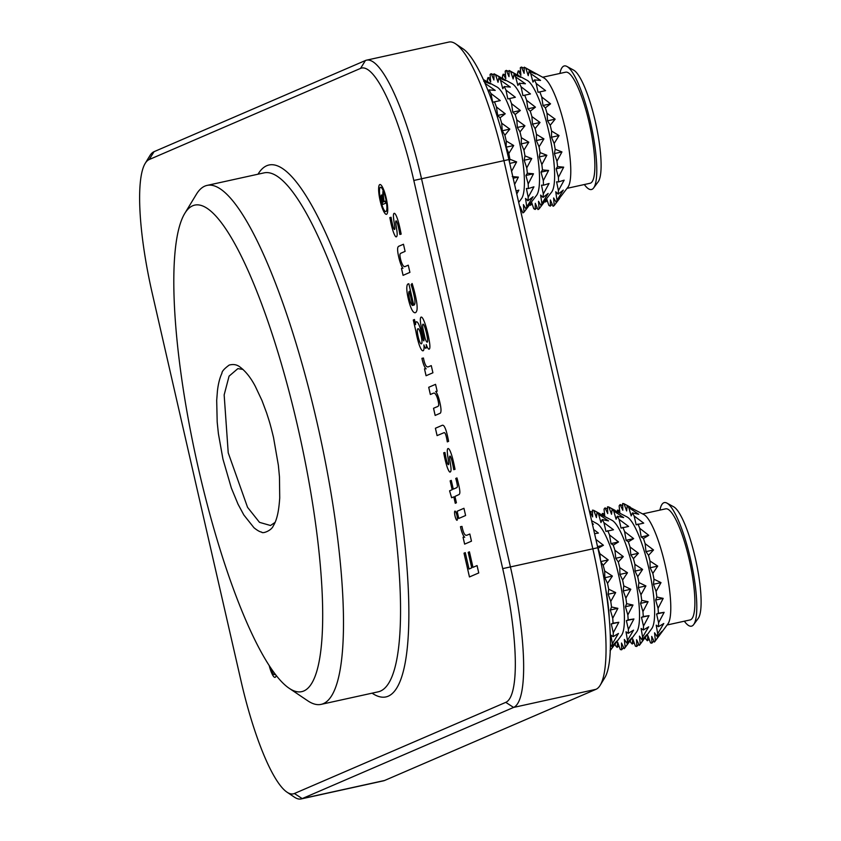 <?xml version="1.0" encoding="UTF-8"?>
<svg xmlns="http://www.w3.org/2000/svg" width="841" height="841" viewBox="0 0 841 841"><rect width="100%" height="100%" fill="white"/><g stroke="black" fill="none" stroke-linecap="round" stroke-linejoin="round"><path stroke-width="1.26" d="M258.008 174.203L258.082 174.087A272.316 57.966 77.6 0 1 376.011 384.043A272.316 57.966 77.6 0 1 388.227 696.18A272.316 57.966 77.6 0 1 372.206 693.247L372.09 693.163M241.136 681.431A126.192 26.859 -102.4 0 0 286.97 792.148A126.192 26.859 -102.4 0 0 294.392 793.515L505.767 702.361A126.192 26.859 -102.4 0 0 502.708 568.621L413.814 180.468A126.192 26.859 -102.4 0 0 360.568 68.384L149.193 159.548A126.192 26.859 -102.4 0 0 145.178 163.417A126.192 26.859 -102.4 0 0 152.242 293.278L241.136 681.431M478.75 572.942L477.068 565.583L472.989 567.339L469.436 551.812L468.206 552.337L471.748 567.822L469.026 569.031L465.273 552.642L464.011 553.178L469.446 576.947L478.75 572.942M453.31 489.147L456.579 487.738A13.687 2.912 -102.4 0 0 456.579 487.738L453.288 489.147L451.281 480.379L450.135 480.873L452.164 489.714L449.588 490.829L451.606 497.746L453.804 496.884L455.275 503.286L456.411 502.781L454.96 496.421L459.112 494.497A15.611 3.322 -102.4 0 0 459.785 493.099A6.213 1.325 -102.4 0 0 459.438 488.39A26.923 5.729 -102.4 0 0 456.957 477.93L455.748 478.445A15.149 3.227 -102.4 0 1 457.283 484.921L457.283 484.921A15.149 3.227 -102.4 0 0 455.769 478.445L456.968 477.93M457.336 486.865A13.687 2.912 -102.4 0 1 456.589 487.738L456.579 487.738A13.687 2.912 -102.4 0 0 457.315 486.876A2.912 0.62 -102.4 0 0 457.283 484.921A2.912 0.62 -102.4 0 1 457.336 486.865L457.315 486.876M454.949 511.086A4.741 1.009 -102.4 0 0 454.729 511.317A4.72 1.009 -102.4 0 0 455.16 516.574A4.72 1.009 -102.4 0 0 456.989 520.274A4.72 1.009 -102.4 0 0 457.367 519.444A4.741 1.009 -102.4 0 0 456.61 514.156A4.741 1.009 -102.4 0 0 454.949 511.097A4.741 1.009 -102.4 0 0 454.718 511.317L454.718 511.317A4.72 1.009 -102.4 0 0 455.17 516.553A4.72 1.009 -102.4 0 0 456.999 520.274M459.617 510.161L457.105 511.286L458.755 518.466L465.599 515.512L463.948 508.29L459.617 510.161L457.126 511.286L458.765 518.466M416.327 321.788A8.883 1.892 -102.4 0 0 415.633 323.522L415.612 323.522A8.883 1.892 -102.4 0 1 416.327 321.788A8.883 1.892 -102.4 0 1 416.474 321.788A11.742 2.502 -102.4 0 1 420.29 328.463A22.917 4.878 -102.4 0 1 422.918 339.133A3.606 0.767 -102.4 0 0 423.549 340.626L423.927 339.238A13.319 2.838 -102.4 0 0 423.139 335.359L422.434 332.258L423.139 335.359M420.794 324.468A25.934 5.519 -102.4 0 0 422.434 332.258L422.434 332.258A25.934 5.519 -102.4 0 1 420.805 324.468L420.794 324.468A9.051 1.924 -102.4 0 1 421.11 317.12A9.051 1.924 -102.4 0 0 421.11 317.12A9.051 1.924 -102.4 0 0 420.805 324.468M415.622 324.615L414.445 319.485L413.299 319.99L415.885 331.333A22.654 4.825 -102.4 0 0 418.723 343.296A12.878 2.744 -102.4 0 0 422.991 350.802A12.878 2.744 -102.4 0 0 423.107 350.76A11.07 2.355 -102.4 0 0 424.011 346.156L423.896 344.936A6.202 1.325 -102.4 0 0 425.861 348.258A6.202 1.325 -102.4 0 0 426.345 347.123A6.518 1.388 -102.4 0 0 426.219 344.537A9.85 2.103 -102.4 0 0 429.12 349.162A9.85 2.103 -102.4 0 0 429.783 348.1A9.177 1.955 -102.4 0 0 429.625 343.139A24.862 5.288 -102.4 0 0 426.755 329.378A18.828 4.005 -102.4 0 0 423.286 319.359A11.112 2.365 -102.4 0 0 421.215 317.099A11.112 2.365 -102.4 0 0 421.152 317.12L421.162 317.12A11.112 2.365 -102.4 0 1 421.225 317.099M275.06 677.373A15.254 3.248 -102.4 0 1 269.183 665.515A15.254 3.248 -102.4 0 0 275.049 677.373A15.254 3.248 -102.4 0 0 276.142 675.365M386.587 214.276A15.254 3.248 -102.4 0 0 386.282 198.423A15.254 3.248 -102.4 0 0 379.901 184.526A15.254 3.248 -102.4 0 0 380.006 200.116A15.254 3.248 -102.4 0 0 386.45 214.318A15.254 3.248 -102.4 0 0 386.587 214.276M399.874 234.471A25.146 5.351 -102.4 0 0 398.15 225.935L398.129 225.935A25.146 5.351 -102.4 0 1 399.853 234.471L401.157 234.134A37.425 7.968 -102.4 0 0 398.897 223.801A16.452 3.501 -102.4 0 0 396.605 216.6A9.945 2.113 -102.4 0 0 394.198 213.33A9.945 2.113 -102.4 0 0 394.114 213.362A8.347 1.777 -102.4 0 0 393.441 216.873A19.9 4.237 -102.4 0 0 394.24 223.17A23.653 5.035 -102.4 0 1 394.786 227.165A23.653 5.035 -102.4 0 0 394.25 223.159L394.24 223.17M398.129 225.935A8.21 1.745 -102.4 0 0 396.531 221.194A4.31 0.915 -102.4 0 0 396.069 220.889A4.31 0.915 -102.4 0 0 395.712 222.455A10.365 2.208 -102.4 0 0 396.111 225.714L396.763 229.887A11.627 2.47 -102.4 0 1 397.173 233.745A7.664 1.629 -102.4 0 1 396.868 236.195A11.648 2.481 -102.4 0 1 396.269 236.847A11.648 2.481 -102.4 0 1 395.69 236.699L395.69 236.699A11.648 2.481 -102.4 0 0 396.279 236.847M391.065 217.272L389.835 217.577L390.834 222.539A26.47 5.635 -102.4 0 0 393.01 230.886A11.606 2.47 -102.4 0 0 395.69 236.699A11.606 2.47 -102.4 0 1 393.01 230.886L392.989 230.886A26.47 5.635 -102.4 0 1 390.823 222.539L389.825 217.588L391.065 217.272A36.605 7.79 -102.4 0 0 392.127 222.77A10.25 2.187 -102.4 0 0 393.294 227.333A3.848 0.82 -102.4 0 0 394.534 229.467A3.848 0.82 -102.4 0 0 394.786 227.165L394.786 227.165A3.848 0.82 -102.4 0 1 394.555 229.456L394.534 229.467A3.848 0.82 -102.4 0 0 394.555 229.456M399.149 246.108A24.389 5.193 -102.4 0 0 399.065 246.129A24.389 5.193 -102.4 0 0 397.846 247.412A8.41 1.787 -102.4 0 0 398.298 255.023A13.75 2.922 -102.4 0 0 401.588 266.061A13.099 2.786 -102.4 0 0 402.934 268.29A37.929 8.074 -102.4 0 0 402.019 268.258A37.929 8.074 -102.4 0 0 401.493 268.468L403.07 275.354L409.914 272.368L408.263 265.178L404.963 266.608A17.009 3.616 -102.4 0 1 404.805 266.65A17.009 3.616 -102.4 0 1 403.764 266.292A10.618 2.26 -102.4 0 1 401.199 261.467A7.338 1.566 -102.4 0 1 400.022 256.389A4.184 0.894 -102.4 0 1 400.106 253.961A23.191 4.941 -102.4 0 1 400.789 253.267L405.099 251.364L403.47 244.247L399.149 246.108L403.47 244.247M408.432 283.837A44.31 9.43 -102.4 0 0 407.853 284.069L407.843 284.069A44.31 9.43 -102.4 0 1 408.421 283.848A44.31 9.43 -102.4 0 1 408.863 283.795L413.761 305.199A18.922 4.026 -102.4 0 0 414.676 304.232A8.242 1.756 -102.4 0 0 414.508 297.756A22.497 4.783 -102.4 0 0 411.112 284.679L412.132 283.501L411.112 284.679M408.001 297.525L408.022 297.514A12.836 2.733 -102.4 0 1 406.802 288.148L406.781 288.148A15.664 3.332 -102.4 0 1 407.853 284.069A15.664 3.332 -102.4 0 0 406.781 288.148A12.836 2.733 -102.4 0 0 408.001 297.525A17.924 3.816 -102.4 0 0 410.334 306.029A15.159 3.227 -102.4 0 0 413.614 312.116L414.382 312.631A26.607 5.666 -102.4 0 0 415.223 312.726A26.607 5.666 -102.4 0 0 416.936 310.171A13.225 2.817 -102.4 0 0 416.148 299.259A31.054 6.612 -102.4 0 0 412.132 283.501M425.147 367.675A15.916 3.385 -102.4 0 0 426.156 368.873A46.318 9.861 -102.4 0 0 424.8 368.757A46.318 9.861 -102.4 0 0 424.484 368.852L426.061 375.738L432.915 372.784L431.275 365.625L428.3 366.823A28.363 6.034 -102.4 0 1 428.09 366.897A28.363 6.034 -102.4 0 1 426.734 366.55A8.631 1.84 -102.4 0 1 424.831 363.428A8.063 1.714 -102.4 0 1 423.444 358.024L421.919 358.319A10.176 2.166 -102.4 0 0 425.147 367.675L425.168 367.675A15.916 3.385 -102.4 0 0 426.166 368.873L426.156 368.873M436.742 406.907A64.158 13.656 -102.4 0 0 438.455 405.909L438.434 405.919A64.158 13.656 -102.4 0 1 436.731 406.918A64.158 13.656 -102.4 0 0 436.742 406.907L436.731 406.918A64.158 13.656 -102.4 0 1 436.668 406.928L433.525 408.284L435.154 415.443L440.211 413.225A11.122 2.365 -102.4 0 0 441.01 409.903A9.756 2.081 -102.4 0 0 439.969 402.934A12.878 2.744 -102.4 0 0 435.691 391.401A37.856 8.053 -102.4 0 0 436.605 391.433A37.856 8.053 -102.4 0 0 437.131 391.223L435.554 384.337L428.71 387.291L430.35 394.492L432.884 393.43A72.21 15.369 -102.4 0 1 433.704 393.136L433.704 393.136A72.21 15.369 -102.4 0 1 434.261 393.062L434.261 393.062A72.21 15.369 -102.4 0 0 433.714 393.125M438.434 405.919A4.426 0.946 -102.4 0 0 438.603 403.312A7.411 1.577 -102.4 0 0 436.416 395.648A14.444 3.07 -102.4 0 0 434.261 393.062A14.444 3.07 -102.4 0 1 436.426 395.638L436.416 395.648A7.411 1.577 -102.4 0 1 438.613 403.312L438.603 403.312M447.317 441.882A13.887 2.954 -102.4 0 0 446.066 435.848A13.887 2.954 -102.4 0 1 447.296 441.893L448.61 441.325A28.773 6.129 -102.4 0 0 446.771 432.999A10.081 2.145 -102.4 0 0 443.386 425.472A21.467 4.573 -102.4 0 0 442.408 425.252A21.467 4.573 -102.4 0 0 442.187 425.325L435.396 428.258L437.078 435.617L444.143 432.631A7.138 1.524 -102.4 0 0 444.143 432.631A7.138 1.524 -102.4 0 1 445.362 433.809L445.362 433.809A7.138 1.524 -102.4 0 0 444.185 432.621A7.138 1.524 -102.4 0 0 444.174 432.621L444.185 432.621M446.056 435.848A4.3 0.915 -102.4 0 0 445.362 433.809A4.3 0.915 -102.4 0 1 446.066 435.848L446.056 435.848M453.741 469.677A25.146 5.351 -102.4 0 0 452.016 461.141L452.006 461.141A25.146 5.351 -102.4 0 1 453.73 469.677L455.023 469.341A37.425 7.968 -102.4 0 0 452.763 459.007A16.452 3.501 -102.4 0 0 450.471 451.806A9.945 2.113 -102.4 0 0 448.064 448.537A9.945 2.113 -102.4 0 0 447.98 448.568A8.347 1.777 -102.4 0 0 447.307 452.08A19.9 4.237 -102.4 0 0 448.106 458.377A23.653 5.035 -102.4 0 1 448.663 462.371A23.653 5.035 -102.4 0 0 448.127 458.377L448.106 458.377M452.006 461.141A8.21 1.745 -102.4 0 0 450.408 456.4A4.31 0.915 -102.4 0 0 449.946 456.095A4.31 0.915 -102.4 0 0 449.578 457.662A10.365 2.208 -102.4 0 0 449.977 460.921L450.629 465.094A11.627 2.47 -102.4 0 1 451.039 468.952A7.664 1.629 -102.4 0 1 450.744 471.402A11.648 2.481 -102.4 0 1 450.145 472.053A11.648 2.481 -102.4 0 1 449.557 471.906L449.557 471.906A11.648 2.481 -102.4 0 0 450.145 472.053M446.865 466.103A11.606 2.47 -102.4 0 0 449.557 471.906A11.606 2.47 -102.4 0 1 446.876 466.093L446.865 466.103A26.47 5.635 -102.4 0 1 444.689 457.746L443.691 452.794L444.942 452.479A36.605 7.79 -102.4 0 0 445.993 457.977A10.25 2.187 -102.4 0 0 447.17 462.539A3.848 0.82 -102.4 0 0 448.411 464.674A3.848 0.82 -102.4 0 0 448.663 462.371L448.663 462.371A3.848 0.82 -102.4 0 1 448.421 464.663A3.848 0.82 -102.4 0 0 448.421 464.663L448.411 464.674M460.5 526.697A10.176 2.166 -102.4 0 0 463.727 536.064L463.717 536.064A10.176 2.166 -102.4 0 1 460.479 526.697L462.003 526.413A8.063 1.714 -102.4 0 0 463.391 531.806A8.631 1.84 -102.4 0 0 465.294 534.939A28.363 6.034 -102.4 0 0 466.66 535.275A28.363 6.034 -102.4 0 0 466.871 535.212L469.835 534.014L466.881 535.212A28.363 6.034 -102.4 0 1 466.671 535.275L466.66 535.275M464.716 537.262L464.737 537.262A15.916 3.385 -102.4 0 1 463.727 536.064A15.916 3.385 -102.4 0 0 464.716 537.262A46.318 9.861 -102.4 0 0 463.359 537.147A46.318 9.861 -102.4 0 0 463.044 537.241L464.631 544.127L471.475 541.173L469.835 534.014M301.099 798.95L383.496 780.837A132.836 28.279 -102.4 0 0 384.61 780.48L595.985 689.315A132.836 28.279 -102.4 0 0 600.201 685.236A132.836 28.279 -102.4 0 0 592.768 548.542L503.875 160.4A132.836 28.279 -102.4 0 0 455.633 43.848A132.836 28.279 -102.4 0 0 448.926 42.05L366.529 60.163A132.836 28.279 77.6 0 1 421.478 178.513L510.371 566.655A132.836 28.279 77.6 0 1 513.588 707.428L302.213 798.593A132.836 28.279 77.6 0 1 301.099 798.95A132.836 28.279 77.6 0 1 294.403 797.152L286.97 792.148M145.178 163.417L149.824 155.764A132.836 28.279 77.6 0 1 154.05 151.685L365.425 60.52A132.836 28.279 77.6 0 1 366.529 60.163M455.633 43.848L463.065 48.852A126.192 26.859 77.6 0 1 508.889 159.569L597.793 547.722A126.192 26.859 77.6 0 1 604.847 677.583L600.201 685.236M321.136 704.369L378.187 691.828A265.682 56.547 -102.4 0 0 380.405 691.113A265.682 56.547 -102.4 0 0 375.191 414.876A265.682 56.547 -102.4 0 0 264.095 172.868L207.054 185.409A265.682 56.547 77.6 0 1 318.14 427.417A265.682 56.547 77.6 0 1 323.354 703.644A265.682 56.547 77.6 0 1 321.136 704.369A265.682 56.547 77.6 0 1 307.732 700.784L289.157 688.274A249.073 53.015 -102.4 0 0 304.589 458.713A249.073 53.015 -102.4 0 0 192.684 205.782A249.073 53.015 -102.4 0 0 184.768 213.425A249.073 53.015 -102.4 0 0 196.468 459.754A249.073 53.015 -102.4 0 0 289.157 688.274M184.768 213.425L196.384 194.282A265.682 56.547 77.6 0 1 204.826 186.124A265.682 56.547 77.6 0 1 207.054 185.409M273.514 437.467L278.371 465.325L279.464 476.836L279.727 497.988C279.054 507.039 277.94 518.455 273.251 525.951C271.401 530.755 262.245 533.982 261.709 532.122C259.89 531.901 257.325 530.45 253.993 527.759L243.848 514.997L238.014 504.148L231.349 488.032L222.949 459.112L218.397 433.662L217.188 422.035L216.694 400.379L217.43 390.939C218.239 383.843 219.732 377.935 221.94 373.215C221.877 371.417 224.295 368.694 229.183 365.078C233.314 363.974 236.878 364.595 239.874 366.928C245.656 371.259 250.807 377.746 255.317 386.376L261.993 400.537L266.65 413.026C268.983 420.437 269.688 421.625 273.514 437.467M274.45 674.629L274.46 674.629A12.447 2.649 -102.4 0 0 275.081 673.977A12.447 2.649 -102.4 0 1 274.45 674.629A12.447 2.649 -102.4 0 1 270.255 667.155M271.664 669.236L271.99 670.687L272.042 669.783M271.685 669.268L272 670.634M385.872 211.575L385.851 211.575A12.447 2.649 -102.4 0 0 385.956 211.543A12.447 2.649 -102.4 0 0 385.725 198.602A12.447 2.649 -102.4 0 0 380.521 187.27A12.447 2.649 -102.4 0 0 380.51 187.27A12.447 2.649 -102.4 0 0 380.595 199.99A12.447 2.649 -102.4 0 0 385.851 211.575A12.447 2.649 -102.4 0 0 385.872 211.575A12.447 2.649 -102.4 0 0 385.966 211.543A12.447 2.649 -102.4 0 0 385.714 198.602A12.447 2.649 -102.4 0 0 380.51 187.27L380.51 187.27M379.911 184.526A15.254 3.248 -102.4 0 0 380.027 200.116A15.254 3.248 -102.4 0 0 386.461 214.318M382.687 196.636A4.531 0.967 -102.4 0 0 381.52 194.986A4.531 0.967 -102.4 0 0 381.593 199.801L382.666 204.489L385.704 203.186L385.231 201.136L384.001 201.661L382.96 191.212L382.687 196.636L382.97 191.264M384.022 201.661L385.231 201.136M381.53 194.986A4.531 0.967 -102.4 0 0 381.614 199.801L382.687 204.489M381.993 197.046L382.991 199.201L381.972 197.046L382.623 202.261L383.601 201.84L382.623 202.261M383.601 201.84L382.981 199.201L383.601 201.84M398.15 225.935A8.21 1.745 -102.4 0 0 396.553 221.194L396.531 221.194A4.31 0.915 -102.4 0 0 396.09 220.889A4.31 0.915 -102.4 0 0 396.079 220.889L396.09 220.889M394.208 213.33A9.945 2.113 -102.4 0 0 394.124 213.351L394.114 213.362A8.347 1.777 -102.4 0 0 393.462 216.862L393.441 216.873M393.462 216.862A19.9 4.237 -102.4 0 0 394.25 223.159M408.263 265.178L404.973 266.597M402.03 268.258A37.929 8.074 -102.4 0 0 401.504 268.468L403.091 275.343M402.955 268.29L402.934 268.29A13.099 2.786 -102.4 0 1 401.599 266.05L401.588 266.061A13.75 2.922 -102.4 0 1 398.308 255.023L398.298 255.023A8.41 1.787 -102.4 0 1 397.867 247.401L397.846 247.412A24.389 5.193 -102.4 0 1 399.076 246.129M413.783 305.199A18.922 4.026 -102.4 0 0 414.687 304.232A8.242 1.756 -102.4 0 0 414.529 297.756L414.508 297.756A22.497 4.783 -102.4 0 0 411.133 284.679M408.022 297.514A17.924 3.816 -102.4 0 0 410.345 306.029L410.334 306.029A15.159 3.227 -102.4 0 0 413.625 312.116L414.382 312.631A26.607 5.666 -102.4 0 0 415.233 312.726M409.451 291.259L409.378 291.28A7.937 1.693 -102.4 0 0 408.726 293.12A7.338 1.566 -102.4 0 0 410.545 302.392A9.188 1.955 -102.4 0 0 412.7 305.504L409.441 291.259L412.721 305.504M425.262 338.934A8 1.703 -102.4 0 0 426.555 341.688A5.256 1.114 -102.4 0 0 427.196 342.171A5.256 1.114 -102.4 0 0 427.459 338.46A14.938 3.175 -102.4 0 0 424.716 326.949A5.519 1.177 -102.4 0 0 423.034 324.174A5.519 1.177 -102.4 0 0 422.981 324.195A4.899 1.041 -102.4 0 0 422.603 325.278A6.234 1.325 -102.4 0 0 423.181 329.735L425.262 338.934M427.196 342.171L427.207 342.171A5.256 1.114 -102.4 0 0 427.48 338.46A14.938 3.175 -102.4 0 0 424.737 326.939L424.716 326.949M424.737 326.939A5.519 1.177 -102.4 0 0 423.044 324.174L423.034 324.174M423.864 340.889L423.938 339.238A13.319 2.838 -102.4 0 0 423.16 335.359M426.229 344.526L426.219 344.537A9.85 2.103 -102.4 0 0 429.131 349.162M423.917 344.936L423.896 344.936A6.202 1.325 -102.4 0 0 425.872 348.248M414.445 319.496L413.299 319.99L415.906 331.322A22.654 4.825 -102.4 0 0 418.734 343.296L418.723 343.296A12.878 2.744 -102.4 0 0 422.991 350.802M418.061 328.705L417.735 328.873A6.434 1.367 -102.4 0 0 417.378 332.1A9.671 2.06 -102.4 0 0 418.618 338.545A6.98 1.482 -102.4 0 0 421.288 343.853A6.98 1.482 -102.4 0 0 421.499 343.717L421.499 343.717A6.308 1.346 -102.4 0 0 421.856 340.016L421.856 340.016A10.733 2.281 -102.4 0 0 420.668 334.056A6.602 1.409 -102.4 0 0 418.061 328.705L418.061 328.705A6.602 1.409 -102.4 0 1 420.689 334.056L420.668 334.056M421.299 343.853L421.299 343.853A6.98 1.482 -102.4 0 0 421.52 343.717A6.308 1.346 -102.4 0 0 421.867 340.016A10.733 2.281 -102.4 0 0 420.689 334.056M421.93 358.308A10.176 2.166 -102.4 0 0 425.168 367.675M431.275 365.625L428.321 366.823M424.81 368.757A46.318 9.861 -102.4 0 0 424.495 368.852L426.082 375.727M436.689 406.928L433.546 408.274L435.165 415.433M438.455 405.909A4.426 0.946 -102.4 0 0 438.613 403.312M435.554 384.337L428.731 387.28L430.371 394.482M435.712 391.401L435.691 391.401A37.856 8.053 -102.4 0 0 436.616 391.433M442.408 425.252A21.467 4.573 -102.4 0 0 442.208 425.325L435.407 428.248L437.099 435.606M452.016 461.141A8.21 1.745 -102.4 0 0 450.419 456.4L450.408 456.4A4.31 0.915 -102.4 0 0 449.956 456.095A4.31 0.915 -102.4 0 0 449.946 456.095L449.946 456.095M444.942 452.479L443.712 452.784L444.689 457.746M444.71 457.746A26.47 5.635 -102.4 0 0 446.876 466.093M448.074 448.537A9.945 2.113 -102.4 0 0 448.001 448.558L447.98 448.568A8.347 1.777 -102.4 0 0 447.328 452.069L447.307 452.08A19.9 4.237 -102.4 0 0 448.127 458.377M463.37 537.147A46.318 9.861 -102.4 0 0 463.065 537.241L464.642 544.116M463.948 508.3L459.638 510.161M453.825 496.873L455.286 503.275M451.281 480.379L450.135 480.873L452.174 489.714L449.599 490.818L451.617 497.746M465.273 552.642L464.011 553.178L469.467 576.947M469.436 551.812L468.206 552.337L471.769 567.822L469.026 569.031M472.999 567.339L477.068 565.583M242.996 369.42L237.866 368.631L229.078 376.148L224.158 394.902L228.226 452.836L247.559 507.344L259.501 522.356L270.508 525.499L275.06 522.408M559.906 73.44A63.264 13.467 77.6 0 1 566.929 66.45L573.678 70.15A58.113 12.373 77.6 0 1 593.01 112.221A58.113 12.373 77.6 0 1 598.214 181.761L593.641 187.942A63.264 13.467 77.6 0 1 584.327 184.536M566.929 66.45A63.264 13.467 77.6 0 1 587.975 112.252A63.264 13.467 77.6 0 1 593.641 187.942M542.666 77.235L565.667 72.179A56.873 12.11 77.6 0 1 586.955 113.819A56.873 12.11 77.6 0 1 590.088 183.264L567.086 188.331M517.846 75.238L517.53 73.062A71.401 15.201 77.6 0 1 518.277 70.886L520.894 75.354L520.306 67.774A71.401 15.201 77.6 0 1 521.441 67.07L524.122 73.335L524.237 67.175A71.401 15.201 77.6 0 1 524.9 67.501L543.938 77.94A56.873 12.11 77.6 0 1 562.86 119.117A56.873 12.11 77.6 0 1 567.948 187.154L556.248 202.418L553.62 197.961L554.219 205.53L559.622 198.423M520.59 71.496L518.277 70.886M524.216 68.279L521.441 67.07M524.9 67.501A71.401 15.201 77.6 0 1 525.688 67.995L528.253 75.648L529.052 71.317L535.812 73.987L525.688 67.995M529.052 71.317A71.401 15.201 77.6 0 1 530.724 73.598L532.994 82.103L534.424 79.906L540.553 80.442L530.724 73.598M534.424 79.906A71.401 15.201 77.6 0 1 536.201 83.49L538.03 92.289L545.578 90.628L536.201 83.49M539.996 92.363A71.401 15.201 77.6 0 1 541.751 97.02L543.002 105.493L545.388 107.837L550.561 103.832L541.751 97.02M545.388 107.837A71.401 15.201 77.6 0 1 546.997 113.241L547.596 120.82L550.214 125.277L555.144 119.159L546.997 113.241M550.214 125.277A71.401 15.201 77.6 0 1 551.58 131.059L551.475 137.22L554.156 143.496L559.034 135.559L551.58 131.059M554.156 143.496A71.401 15.201 77.6 0 1 555.186 149.267L554.387 153.588L556.952 161.241L561.946 151.927L555.186 149.267M556.952 161.241A71.401 15.201 77.6 0 1 557.572 166.602L556.132 168.799L558.413 177.314L563.691 167.149L557.572 166.602M558.413 177.314A71.401 15.201 77.6 0 1 558.571 181.908L556.595 181.824L558.424 190.623L564.153 180.163L558.571 181.908M558.424 190.623A71.401 15.201 77.6 0 1 558.119 194.124L555.743 191.769L556.994 200.242L563.291 190.108L558.119 194.124M556.994 200.242A71.401 15.201 77.6 0 1 556.248 202.418M554.219 205.53A71.401 15.201 77.6 0 1 553.073 206.245L550.392 199.969L550.287 206.129L552.211 204.216M550.287 206.129A71.401 15.201 77.6 0 1 548.826 205.32L546.661 198.844M545.841 199.948L545.462 201.987L547.291 200.715M545.462 201.987A71.401 15.201 77.6 0 1 544.884 201.241M502.739 78.56L502.424 76.384A71.401 15.201 77.6 0 1 503.17 74.208L505.788 78.665L505.199 71.096A71.401 15.201 77.6 0 1 506.335 70.392L509.015 76.657L509.12 70.497A71.401 15.201 77.6 0 1 509.793 70.823L527.202 80.368A58.113 12.373 77.6 0 1 546.534 122.439A58.113 12.373 77.6 0 1 551.738 191.969L541.141 205.74L538.513 201.283L539.113 208.852L544.516 201.745M505.483 74.817L503.17 74.208M509.11 71.601L506.335 70.392M509.793 70.823A71.401 15.201 77.6 0 1 510.582 71.306L513.147 78.959L513.946 74.639L520.695 77.309L510.582 71.306M513.946 74.639A71.401 15.201 77.6 0 1 515.617 76.909L517.888 85.425L519.317 83.227L525.436 83.764L515.617 76.909M519.317 83.227A71.401 15.201 77.6 0 1 521.094 86.812L522.913 95.611L530.471 93.95L521.094 86.812M524.889 95.685A71.401 15.201 77.6 0 1 526.645 100.342L527.896 108.815L530.272 111.159L535.454 107.154L526.645 100.342M530.272 111.159A71.401 15.201 77.6 0 1 531.89 116.563L532.49 124.142L535.107 128.599L540.038 122.481L531.89 116.563M535.107 128.599A71.401 15.201 77.6 0 1 536.474 134.381L536.369 140.542L539.049 146.818L543.917 138.881L536.474 134.381M539.049 146.818A71.401 15.201 77.6 0 1 540.08 152.589L539.281 156.91L541.846 164.563L546.839 155.249L540.08 152.589M541.846 164.563A71.401 15.201 77.6 0 1 542.466 169.924L541.026 172.121L543.307 180.636L548.584 170.46L542.466 169.924M543.307 180.636A71.401 15.201 77.6 0 1 543.465 185.23L541.488 185.146L543.318 193.935L549.047 183.485L543.465 185.23M543.318 193.935A71.401 15.201 77.6 0 1 543.013 197.446L540.637 195.091L541.888 203.564L548.185 193.43L543.013 197.446M541.888 203.564A71.401 15.201 77.6 0 1 541.141 205.74M539.113 208.852A71.401 15.201 77.6 0 1 537.967 209.567L535.286 203.291L535.181 209.451L537.105 207.527M535.181 209.451A71.401 15.201 77.6 0 1 533.72 208.642L531.554 202.166M530.734 203.27L530.356 205.309L532.174 204.037M530.356 205.309A71.401 15.201 77.6 0 1 529.777 204.563M487.633 81.882L487.307 79.706A71.401 15.201 77.6 0 1 488.053 77.53L490.681 81.987L490.082 74.418A71.401 15.201 77.6 0 1 491.228 73.714L493.909 79.979L494.014 73.819A71.401 15.201 77.6 0 1 494.687 74.134L512.095 83.679A58.113 12.373 77.6 0 1 531.428 125.761A58.113 12.373 77.6 0 1 536.632 195.291L526.035 209.062L523.407 204.605L524.006 212.174L529.409 205.067M490.377 78.139L488.053 77.53M494.003 74.923L491.228 73.714M494.687 74.134A71.401 15.201 77.6 0 1 495.475 74.628L498.04 82.281L498.839 77.961L505.588 80.62L495.475 74.628M498.839 77.961A71.401 15.201 77.6 0 1 500.511 80.231L502.781 88.747L504.211 86.549L510.329 87.086L500.511 80.231M504.211 86.549A71.401 15.201 77.6 0 1 505.988 90.134L507.806 98.933L515.365 97.272L505.988 90.134M509.783 99.007A71.401 15.201 77.6 0 1 511.538 103.664L512.789 112.126L515.165 114.481L520.348 110.476L511.538 103.664M515.165 114.481A71.401 15.201 77.6 0 1 516.784 119.885L517.373 127.454L520.001 131.921L524.931 125.803L516.784 119.885M520.001 131.921A71.401 15.201 77.6 0 1 521.367 137.703L521.262 143.864L523.943 150.14L528.81 142.203L521.367 137.703M523.943 150.14A71.401 15.201 77.6 0 1 524.973 155.911L524.174 160.232L526.739 167.885L531.733 158.571L524.973 155.911M526.739 167.885A71.401 15.201 77.6 0 1 527.36 173.246L525.919 175.443L528.19 183.958L533.478 173.782L527.36 173.246M528.19 183.958A71.401 15.201 77.6 0 1 528.358 188.552L526.382 188.468L528.211 197.257L533.94 186.807L528.358 188.552M528.211 197.257A71.401 15.201 77.6 0 1 527.906 200.768L525.53 198.413L526.771 206.886L533.078 196.752L527.906 200.768M526.771 206.886A71.401 15.201 77.6 0 1 526.035 209.062M524.006 212.174A71.401 15.201 77.6 0 1 522.86 212.889L520.18 206.613L520.137 208.694M520.894 211.953L521.988 210.849M483.344 79.527L496.989 87.001A58.113 12.373 77.6 0 1 516.321 129.083A58.113 12.373 77.6 0 1 521.525 198.613L518.708 202.429M483.733 81.283L490.482 83.942L483.428 79.716M484.679 82.523A71.401 15.201 77.6 0 1 485.404 83.553L485.867 85.298M488.264 91.164L489.105 89.871L495.223 90.407L485.404 83.553M489.105 89.871A71.401 15.201 77.6 0 1 490.881 93.456L492.7 102.245L500.258 100.584L490.881 93.456M494.676 102.329A71.401 15.201 77.6 0 1 496.432 106.986L497.683 115.448L500.059 117.803L505.231 113.787L496.432 106.986M500.059 117.803A71.401 15.201 77.6 0 1 501.678 123.207L502.266 130.776L504.894 135.243L509.825 129.115L501.678 123.207M504.894 135.243A71.401 15.201 77.6 0 1 506.261 141.025L506.156 147.186L508.837 153.461L513.704 145.525L506.261 141.025M508.837 153.461A71.401 15.201 77.6 0 1 509.867 159.222L509.394 161.777M511.391 170.481L511.633 171.207L516.626 161.893L509.867 159.222M511.633 171.207A71.401 15.201 77.6 0 1 511.727 171.953M514.597 184.473L518.371 177.104L512.253 176.568M516.773 193.998L518.834 190.129L516.09 190.991M500.258 100.584L492.7 102.245M509.825 129.115L502.266 130.776M513.704 145.525L506.156 147.186M516.626 161.893L509.772 163.396M505.231 113.787L497.683 115.448M518.371 177.104L513.168 178.25M515.365 97.272L507.806 98.933M524.931 125.803L517.373 127.454M528.81 142.203L521.262 143.864M531.733 158.571L524.174 160.232M520.348 110.476L512.789 112.126M533.478 173.782L525.919 175.443M530.471 93.95L522.913 95.611M540.038 122.481L532.49 124.142M543.917 138.881L536.369 140.542M546.839 155.249L539.281 156.91M535.454 107.154L527.896 108.815M548.584 170.46L541.026 172.121M545.578 90.628L538.03 92.289M555.144 119.159L547.596 120.82M559.034 135.559L551.475 137.22M561.946 151.927L554.387 153.588M550.561 103.832L543.002 105.493M563.691 167.149L556.132 168.799M659.922 510.109A63.264 13.467 77.6 0 1 666.934 503.107L673.683 506.808A58.113 12.373 77.6 0 1 695.307 558.119A58.113 12.373 77.6 0 1 698.219 618.419L693.646 624.611A63.264 13.467 77.6 0 1 684.343 621.194M666.934 503.107A63.264 13.467 77.6 0 1 690.472 558.96A63.264 13.467 77.6 0 1 693.646 624.611M642.671 513.904L665.683 508.837A56.873 12.11 77.6 0 1 689.2 559.507A56.873 12.11 77.6 0 1 690.104 619.933L667.092 624.989M619.891 513.021L619.134 505.861A71.401 15.201 77.6 0 1 620.143 504.6L622.824 510.245L622.666 503.507A71.401 15.201 77.6 0 1 624.022 503.759L626.65 510.95L627.197 505.904L643.943 514.597A56.873 12.11 77.6 0 1 665.105 564.805A56.873 12.11 77.6 0 1 667.954 623.822L655.055 641.284A71.401 15.201 77.6 0 1 654.393 642.04L651.712 636.395L651.87 643.134L653.867 640.916M617.105 511.486A71.401 15.201 77.6 0 1 617.431 510.119L619.134 512.6M619.638 510.55L617.431 510.119M622.718 505.567L620.143 504.6M630.298 507.112L624.022 503.759M627.197 505.904A71.401 15.201 77.6 0 1 628.795 507.659L631.202 515.911L632.411 512.905L638.75 514.25L628.795 507.659M632.411 512.905A71.401 15.201 77.6 0 1 634.156 516.027L636.164 524.784L643.712 523.134L634.156 516.027M637.951 524.017A71.401 15.201 77.6 0 1 639.728 528.306L641.199 536.968L643.449 538.492L648.758 535.307L639.728 528.306M643.449 538.492A71.401 15.201 77.6 0 1 645.131 543.654L645.972 551.622L648.527 555.333L653.52 549.961L645.131 543.654M648.527 555.333A71.401 15.201 77.6 0 1 649.998 561.021L650.146 567.759L652.837 573.404L657.704 566.098L649.998 561.021M652.837 573.404A71.401 15.201 77.6 0 1 653.993 579.228L653.446 584.274L656.085 591.475L661.005 582.613L653.993 579.228M656.085 591.475A71.401 15.201 77.6 0 1 656.853 597.036L655.644 600.043L658.051 608.306L663.202 598.382L656.853 597.036M658.051 608.306A71.401 15.201 77.6 0 1 658.377 613.215L656.59 613.993L658.598 622.75L664.148 612.332L658.377 613.215M658.598 622.75A71.401 15.201 77.6 0 1 658.461 626.682L656.222 625.168L657.694 633.82L663.77 623.507L658.461 626.682M657.694 633.82A71.401 15.201 77.6 0 1 657.105 636.511L654.55 632.8L655.402 640.779L662.109 631.139L657.105 636.511M651.87 643.134A71.401 15.201 77.6 0 1 650.524 642.881L647.885 635.68L647.339 640.726L649.189 639.234M647.339 640.726A71.401 15.201 77.6 0 1 645.741 638.981L645.278 637.394M604.784 516.332L604.027 509.183A71.401 15.201 77.6 0 1 605.036 507.922L607.717 513.567L607.559 506.829A71.401 15.201 77.6 0 1 608.905 507.081L611.544 514.271L612.09 509.226L627.207 517.026A58.113 12.373 77.6 0 1 648.832 568.327A58.113 12.373 77.6 0 1 651.743 628.637L639.948 644.605A71.401 15.201 77.6 0 1 639.286 645.362L636.605 639.707L636.763 646.445L638.761 644.238M601.998 514.808A71.401 15.201 77.6 0 1 602.324 513.441L604.027 515.922M604.521 513.862L602.324 513.441M607.612 508.889L605.036 507.922M615.192 510.434L608.905 507.081M612.09 509.226A71.401 15.201 77.6 0 1 613.688 510.981L616.096 519.233L617.294 516.227L623.644 517.572L613.688 510.981M617.294 516.227A71.401 15.201 77.6 0 1 619.05 519.349L621.057 528.106L628.605 526.445L619.05 519.349M622.845 527.339A71.401 15.201 77.6 0 1 624.621 531.628L626.093 540.29L628.343 541.814L633.651 538.629L624.621 531.628M628.343 541.814A71.401 15.201 77.6 0 1 630.025 546.976L630.866 554.944L633.42 558.655L638.414 553.283L630.025 546.976M633.42 558.655A71.401 15.201 77.6 0 1 634.892 564.343L635.039 571.081L637.72 576.726L642.598 569.42L634.892 564.343M637.72 576.726A71.401 15.201 77.6 0 1 638.887 582.55L638.34 587.596L640.968 594.797L645.899 585.935L638.887 582.55M640.968 594.797A71.401 15.201 77.6 0 1 641.746 600.348L640.537 603.365L642.934 611.628L648.096 601.704L641.746 600.348M642.934 611.628A71.401 15.201 77.6 0 1 643.27 616.537L641.483 617.315L643.491 626.072L649.042 615.654L643.27 616.537M643.491 626.072A71.401 15.201 77.6 0 1 643.354 630.004L641.115 628.479L642.587 637.142L648.663 626.818L643.354 630.004M642.587 637.142A71.401 15.201 77.6 0 1 641.998 639.833L639.444 636.122L640.295 644.09L647.002 634.461L641.998 639.833M636.763 646.445A71.401 15.201 77.6 0 1 635.407 646.203L632.779 639.002L632.232 644.048L634.082 642.556M632.232 644.048A71.401 15.201 77.6 0 1 630.634 642.303L630.172 640.705M589.53 511.664A71.401 15.201 77.6 0 1 589.919 511.233L592.611 516.889L592.453 510.151A71.401 15.201 77.6 0 1 593.799 510.403L596.437 517.593L596.984 512.547L612.101 520.348A58.113 12.373 77.6 0 1 633.725 571.649A58.113 12.373 77.6 0 1 636.637 631.959L624.842 647.927A71.401 15.201 77.6 0 1 624.18 648.684L621.499 643.029L621.657 649.767L623.654 647.559M592.506 512.211L589.919 511.233M600.085 513.756L593.799 510.403M596.984 512.547A71.401 15.201 77.6 0 1 598.582 514.303L600.979 522.555L602.188 519.549L608.537 520.894L598.582 514.303M602.188 519.549A71.401 15.201 77.6 0 1 603.943 522.671L605.951 531.428L613.499 529.767L603.943 522.671M607.738 530.66A71.401 15.201 77.6 0 1 609.515 534.95L610.987 543.612L613.236 545.136L618.534 541.951L609.515 534.95M613.236 545.136A71.401 15.201 77.6 0 1 614.918 550.298L615.759 558.266L618.303 561.977L623.307 556.605L614.918 550.298M618.303 561.977A71.401 15.201 77.6 0 1 619.775 567.664L619.933 574.403L622.613 580.048L627.491 572.742L619.775 567.664M622.613 580.048A71.401 15.201 77.6 0 1 623.78 585.872L623.234 590.918L625.862 598.119L630.792 589.257L623.78 585.872M625.862 598.119A71.401 15.201 77.6 0 1 626.64 603.67L625.431 606.687L627.828 614.95L632.989 605.026L626.64 603.67M627.828 614.95A71.401 15.201 77.6 0 1 628.164 619.859L626.377 620.626L628.385 629.394L633.925 618.965L628.164 619.859M628.385 629.394A71.401 15.201 77.6 0 1 628.248 633.326L626.009 631.801L627.481 640.464L633.557 630.14L628.248 633.326M627.481 640.464A71.401 15.201 77.6 0 1 626.892 643.155L624.337 639.444L625.178 647.412L631.896 637.783L626.892 643.155M621.657 649.767A71.401 15.201 77.6 0 1 620.301 649.525L617.672 642.324L617.126 647.37L618.976 645.877M617.126 647.37A71.401 15.201 77.6 0 1 615.528 645.625L615.065 644.027M591.601 520.716L596.994 523.67A58.113 12.373 77.6 0 1 618.608 574.971A58.113 12.373 77.6 0 1 621.531 635.281L610.261 650.524M592.348 523.964L593.431 524.216L592.211 523.386M594.576 533.678L598.393 533.089L593.609 529.462M597.93 548.321L603.428 545.273L595.88 539.375M598.119 548.458A71.401 15.201 77.6 0 1 599.801 553.62L600.495 560.148M600.852 561.883L603.197 565.299L608.201 559.927L599.801 553.62M603.197 565.299A71.401 15.201 77.6 0 1 604.668 570.986L604.826 577.725L607.507 583.37L612.385 576.064L604.668 570.986M607.507 583.37A71.401 15.201 77.6 0 1 608.674 589.194L608.127 594.24L610.755 601.441L615.675 592.579L608.674 589.194M610.755 601.441A71.401 15.201 77.6 0 1 611.533 606.992L610.324 610.009L612.721 618.272L617.872 608.348L611.533 606.992M612.721 618.272A71.401 15.201 77.6 0 1 613.057 623.181L611.27 623.948L613.278 632.705L618.818 622.287L613.057 623.181M613.278 632.705A71.401 15.201 77.6 0 1 613.142 636.648L610.892 635.123L612.374 643.785L618.45 633.462L613.142 636.648M612.374 643.785A71.401 15.201 77.6 0 1 611.785 646.477L610.398 644.469M610.072 650.734L616.789 641.105L611.785 646.477M605.509 587.827A58.113 12.373 77.6 0 1 609.241 618.387M603.428 545.273L597.53 546.566M612.385 576.064L604.826 577.725M615.675 592.579L608.127 594.24M617.872 608.348L610.324 610.009M608.201 559.927L600.789 561.557M618.818 622.287L611.27 623.948M618.534 541.951L610.987 543.612M627.491 572.742L619.933 574.403M630.792 589.257L623.234 590.918M632.989 605.026L625.431 606.687M623.307 556.605L615.759 558.266M633.925 618.965L626.377 620.626M633.651 538.629L626.093 540.29M642.598 569.42L635.039 571.081M645.899 585.935L638.34 587.596M648.096 601.704L640.537 603.365M638.414 553.283L630.866 554.944M649.042 615.654L641.483 617.315M648.758 535.307L641.199 536.968M657.704 566.098L650.146 567.759M661.005 582.613L653.446 584.274M663.202 598.382L655.644 600.043M653.52 549.961L645.972 551.622M664.148 612.332L656.59 613.993M294.392 793.515L302.213 798.593L384.61 780.48M595.985 689.315L513.588 707.428L505.767 702.361M502.708 568.621L597.793 547.722M508.889 159.569L413.814 180.468M360.568 68.384L365.425 60.52M149.193 159.548L154.05 151.685"/></g></svg>
